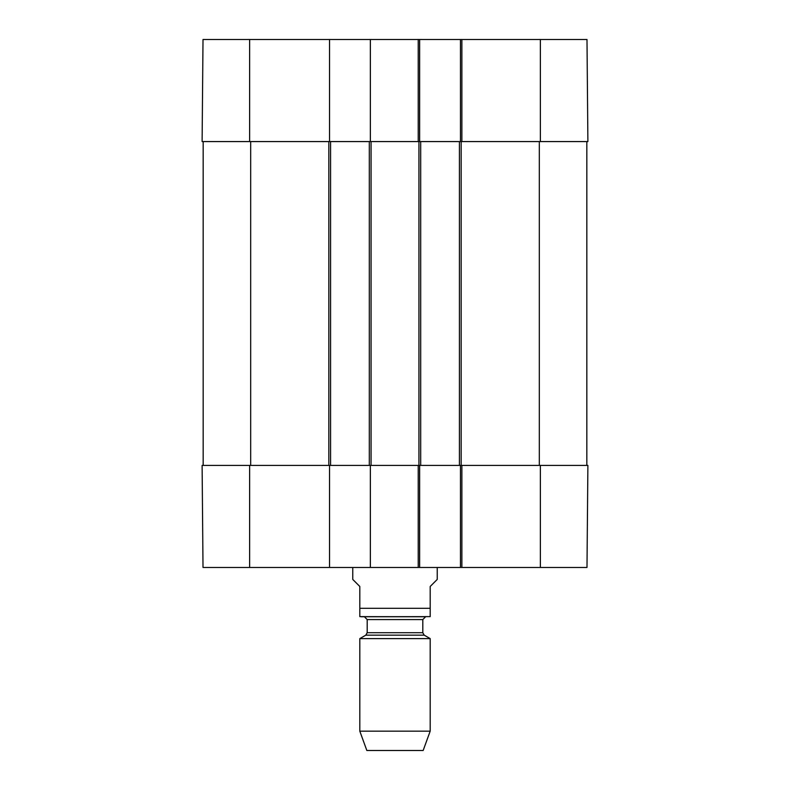 <?xml version="1.0" encoding="UTF-8"?>
<svg xmlns="http://www.w3.org/2000/svg" width="790" height="790" viewBox="0 0 790 790"><rect width="100%" height="100%" fill="white"/><g stroke="black" fill="none" stroke-linecap="round" stroke-linejoin="round"><path stroke-width="1.19" d="M249.63 141.578L329.529 141.578L329.529 39.5L203.01 39.5L202.112 141.578L249.63 141.578L249.63 39.5M540.37 141.578L587.888 141.578L586.99 39.5L460.471 39.5L460.471 141.578L540.37 141.578L540.37 39.5M418.226 39.5L418.226 141.578L419.638 141.578L419.638 39.5L370.362 39.5L370.362 141.578L420.695 141.578L420.695 465.399L461.874 465.399L460.471 465.399L460.471 567.467L586.99 567.467L587.888 465.399L461.874 465.399L461.874 567.467M419.638 39.5L460.471 39.5M329.529 39.5L370.362 39.5M352.765 567.467L352.765 579.435L359.806 586.476L359.806 616.625L359.806 608.3L430.195 608.3L430.195 616.625L430.195 586.476L437.235 579.435L437.235 567.467M359.806 731.155L430.195 731.155L423.154 750.5L366.846 750.5L359.806 731.155L359.806 638.616L365.79 635.16L367.192 632.721L367.192 619.567L364.378 616.743L425.622 616.743L359.806 616.625M361.208 616.743L430.195 616.625M359.806 638.616L430.195 638.616L430.195 731.155M460.471 567.467L419.638 567.467L419.638 465.399L370.362 465.399L370.362 567.467L419.638 567.467M370.362 567.467L329.529 567.467L329.529 465.399L202.112 465.399L203.01 567.467L329.529 567.467M203.168 141.578L203.168 465.399M329.529 465.399L370.362 465.399M329.529 141.578L330.585 141.578L330.585 465.399M330.585 141.578L369.305 141.578L369.305 465.399M369.305 141.578L370.362 141.578M418.226 567.467L418.226 465.399L420.695 465.399M420.695 141.578L459.415 141.578L459.415 465.399M459.415 141.578L461.874 141.578L461.874 39.5M586.832 141.578L586.832 465.399M365.79 635.16L424.21 635.16L430.195 638.616M367.192 632.721L422.808 632.721L424.21 635.16M367.192 619.567L422.808 619.567L425.622 616.743M540.37 465.399L540.37 567.467M249.63 465.399L249.63 567.467M250.687 141.578L250.687 465.399M328.828 141.578L328.828 465.399M371.063 141.578L371.063 465.399M418.937 141.578L418.937 465.399M461.172 141.578L461.172 465.399M539.313 141.578L539.313 465.399M422.808 632.721L422.808 619.567"/></g></svg>
